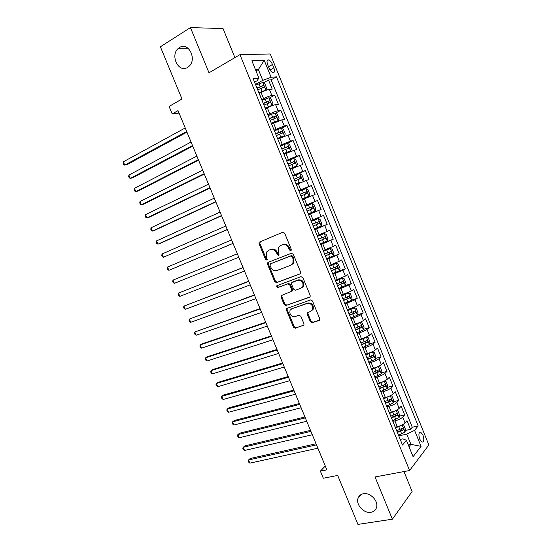 <?xml version="1.0" encoding="UTF-8"?>
<svg xmlns="http://www.w3.org/2000/svg" width="552" height="552" viewBox="0 0 552 552"><rect width="100%" height="100%" fill="white"/><g stroke="black" fill="none" stroke-linecap="round" stroke-linejoin="round"><path stroke-width="0.83" d="M290.773 250.677L291.256 249.262L284.68 233.22L282.755 232.247L259.15 242.218L259.067 243.729L265.533 259.405L266.837 260.089L267.251 259.73L266.457 256.68L266.678 251.953L268.555 250.325L270.459 249.566C273.054 248.862 275.068 249.904 276.511 252.692L277.352 254.741L278.684 255.431L279.112 255.052L278.311 251.981L278.518 247.261L280.471 245.55L282.417 244.764C285.067 244.046 287.116 245.095 288.572 247.917L289.42 249.987L290.773 250.677M363.354 493.764C360.642 494.309 358.862 495.841 358.006 498.346C355.661 504.714 364.016 513.733 370.992 512.297C373.828 511.773 375.671 510.186 376.512 507.536C378.72 501.092 370.192 492.205 363.354 493.764M179.428 47.569L178.434 48.3C169.719 55.145 178.524 73.471 187.597 67.399L188.936 66.392C197.395 59.333 188.301 41.331 179.428 47.569M422.977 435.114L420.7 432.195C418.706 432.375 418.381 434.721 419.734 439.233L421.997 442.152C424.005 441.952 424.329 439.606 422.977 435.114M310.321 321.671L312.246 322.72L318.966 320.533L319.698 319.87L319.691 318.601L312.46 300.971L310.514 299.936L286.391 308.616L286.371 309.948L293.478 327.177L295.361 328.219L303.952 325.031L303.952 323.755L300.895 316.317L298.991 315.275L295.072 316.593C291.014 316.579 289.338 314.481 290.055 310.3L291.835 308.734L307.298 303.427C311.39 303.365 313.115 305.449 312.473 309.672L310.562 311.39L307.25 312.894L307.243 314.192L310.321 321.671L311.031 321.202L312.956 322.244L319.567 320.091M234.904 57.622L223.036 28.552L190.44 27.6L160.39 46.775L181.994 99.001L169.084 106.439L172.196 113.933L178.034 110.614L326.853 469.842L320.367 471.139L323.306 478.232L337.693 475.444L357.944 524.4L392.382 519.197L412.109 491.528L403.961 471.56M190.44 27.6L209.008 72.795L239.947 54.662L409.584 470.511L375.036 476.962L392.382 519.197M299.888 274.02L300.564 273.419L300.592 272.032L293.312 254.272L291.38 253.278L268.203 262.338L267.61 262.849L267.554 264.304L274.71 281.658L276.58 282.658L300.178 273.868M302.903 277.663L310.162 295.354L310.148 296.686L309.444 297.314L285.984 305.477L284.107 304.456L281.058 297.059L281.085 295.7L291.76 291.201L291.787 289.841L289.745 284.873L287.84 283.866L278.104 287.426C277.028 287.433 276.6 286.874 276.821 285.75L300.964 276.649L302.903 277.663M405.306 430.47L410.536 429.325L407.017 420.672L405.071 422.935L402.705 417.126C401.049 418.699 398.447 419.948 394.908 420.879L392.851 421.348M399.393 416.111L404.671 414.897L401.138 406.224L399.158 408.397L396.791 402.574C395.108 404.098 392.5 405.341 388.967 406.3L386.917 406.796M393.459 401.725L398.786 400.435L395.253 391.741L393.231 393.831L390.857 387.994C389.153 389.464 386.538 390.699 383.012 391.692L380.97 392.21M387.511 387.311L392.893 385.938L389.353 377.223L387.29 379.231L384.916 373.387C383.185 374.801 380.556 376.022 377.044 377.05L375.015 377.596M381.542 372.869L386.986 371.406L383.44 362.678L381.342 364.603L378.955 358.738C377.202 360.097 374.566 361.312 371.068 362.381L369.04 362.947M375.56 358.4L381.066 356.847L377.513 348.098L375.374 349.933L372.986 344.062C371.206 345.366 368.57 346.573 365.072 347.67L363.057 348.264M369.557 343.896L375.132 342.261L371.572 333.484L369.398 335.236L367.004 329.351C365.196 330.607 362.554 331.8 359.069 332.932L357.054 333.546M363.54 329.365L369.191 327.633L365.617 318.842L363.402 320.505L361.001 314.605C359.173 315.806 356.523 316.993 353.045 318.159L351.044 318.801M357.503 314.812L363.23 312.977L359.649 304.166L357.399 305.746L354.991 299.826L345.021 304.021M351.445 300.226L357.254 298.287L353.666 289.455L351.376 290.945L348.967 285.018L338.976 289.207M345.255 285.653L351.272 283.562L347.677 274.717L345.345 276.117L342.93 270.176L332.925 274.358M337.81 271.501L345.276 268.81L341.667 259.937L339.301 261.255L336.879 255.3L326.86 259.474M326.57 258.778L339.259 254.017L335.644 245.129L333.242 246.358L330.814 240.389L320.781 244.564M320.595 244.115L333.235 239.195L329.613 230.287L327.163 231.426L324.735 225.444L314.688 229.611M314.605 229.418L327.198 224.34L323.562 215.411L321.078 216.46L318.642 210.464L308.644 214.604M318.642 210.464L321.14 209.456L317.503 200.507L304.994 205.841M304.904 205.627L314.978 201.466L312.535 195.456L315.075 194.532L311.431 185.562L298.97 191.061M298.777 190.592L308.865 186.431L306.415 180.407L308.996 179.579L305.339 170.589L292.926 176.247L299.757 173.514L301.806 174.584L303.641 179.089L302.841 180.994L299.805 173.542M292.629 175.522L302.737 171.368L300.281 165.331L302.903 164.586L299.239 155.581L292.139 158.921M286.474 160.418L296.59 156.264L294.133 150.213L296.79 149.564L293.119 140.539L287.371 143.334M280.306 145.279L290.435 141.133L287.971 135.067L290.669 134.509L286.992 125.456L281.444 128.243M274.116 130.106L284.266 125.959L281.796 119.887L284.535 119.418L280.851 110.345L275.42 113.153M267.92 114.899L269.818 113.912C273.15 112.249 275.903 111.2 278.077 110.759L275.6 104.666L278.387 104.293L274.689 95.199L271.881 95.524C269.68 95.903 266.92 96.945 263.594 98.642L261.703 99.657M269.383 98.035L274.689 95.199M405.071 422.935C403.422 424.529 400.821 425.785 397.274 426.696L395.287 427.144M399.158 408.397C397.481 409.943 394.88 411.185 391.34 412.137L389.36 412.599M393.231 393.831C391.534 395.322 388.918 396.557 385.393 397.543L383.419 398.033M387.29 379.231C385.572 380.666 382.95 381.894 379.431 382.916L377.464 383.426M381.342 364.603C379.597 365.983 376.968 367.204 373.462 368.253L371.503 368.791M375.374 349.933C373.607 351.265 370.972 352.473 367.473 353.563L365.521 354.122M369.398 335.236C367.597 336.513 364.962 337.714 361.47 338.831L359.524 339.418M363.402 320.505C361.581 321.726 358.938 322.92 355.46 324.072L353.522 324.679M357.399 305.746L347.498 309.913M351.376 290.945L341.46 295.113M345.345 276.117L335.416 280.278M339.301 261.255L329.358 265.408M333.242 246.358L323.279 250.504M327.163 231.426L317.193 235.573M321.078 216.46L311.087 220.6M312.535 195.456L302.524 199.589M306.415 180.407L296.383 184.54M300.281 165.331L290.235 169.45M294.133 150.213L284.073 154.332M287.971 135.067L277.897 139.18M281.796 119.887L271.701 123.993M275.6 104.666C273.419 105.087 270.659 106.129 267.327 107.806L265.498 108.772M267.692 64.722L269.065 68.096C270.204 70.649 271.522 72.174 273.019 72.664C274.668 72.636 274.951 71.029 273.861 67.841L272.502 64.501C271.356 61.941 270.031 60.409 268.52 59.906C266.878 59.933 266.602 61.534 267.692 64.722M239.947 54.662L270.252 53.972L428.863 444.96L409.584 470.511M410.536 429.325L412.282 427.227L418.181 425.93L276.497 76.859L271.101 77.259L262.766 80.357L255.472 84.373M418.181 425.93L414.566 430.346L421.066 446.354L413.089 456.697L406.41 440.296L402.512 445.05L253.113 78.577L258.936 78.149L251.864 60.782L264.229 60.334L271.101 77.259M412.282 427.227L271.101 79.819L268.52 80.026L272.226 89.134L269.397 89.417C267.189 89.776 264.422 90.811 261.103 92.522L259.274 93.509M260.716 97.042L258.046 90.68M278.077 110.759L280.851 110.345M284.266 125.959L286.992 125.456M290.435 141.133L293.119 140.539M296.59 156.264L299.239 155.581M302.737 171.368L305.339 170.589M308.865 186.431L311.431 185.562M314.978 201.466L317.503 200.507M327.198 224.34L324.735 225.444M333.235 239.195L330.814 240.389M339.259 254.017L336.879 255.3M345.276 268.81L342.93 270.176M351.272 283.562L348.967 285.018M357.254 298.287L354.991 299.826M363.23 312.977L361.001 314.605M369.191 327.633L367.004 329.351M375.132 342.261L372.986 344.062M381.066 356.847L378.955 358.738M386.986 371.406L384.916 373.387M392.893 385.938L390.857 387.994M398.786 400.435L396.791 402.574M404.671 414.897L402.705 417.126M408.287 444.898L410.916 444.353L406.762 434.141L398.772 435.866M262.766 80.357L258.37 69.566L255.507 69.724M255.99 70.911L258.37 69.566L264.229 60.334M254.562 82.138L256.963 80.813L258.936 78.149M325.273 466.04L320.367 471.139M172.196 113.933L179.048 113.07M409.025 446.713L410.916 444.353L421.066 446.354M400.214 439.406L402.85 438.847L406.41 440.296M263.318 82.876L268.52 80.026M271.101 79.819L276.497 76.859M266.947 112.525L264.408 106.288M273.295 128.085L270.756 121.861M279.623 143.61L277.09 137.4M285.936 159.093L283.411 152.904M292.236 174.549L289.717 168.367M298.522 189.964L296.01 183.802L299.225 182.443L298.059 179.579L300.957 178.427L300.419 176.592L294.099 179.124M304.787 205.344L302.282 199.196M311.045 220.69L308.547 214.555M317.29 235.994L314.854 229.832M323.513 251.27L321.078 245.109M329.723 266.506L327.288 260.344M335.926 281.713L333.484 275.545M312.611 309.348L312.811 309.838M342.109 296.879L339.666 290.704M348.277 312.011L345.835 305.836M354.432 327.115L351.99 320.933M360.573 342.178L358.131 335.995M370.226 365.859L370.371 366.211M366.7 357.206L364.258 351.024M376.319 380.804L376.478 381.184M372.814 372.207L370.371 366.017M382.398 395.708L382.57 396.129M378.913 387.166L376.464 380.977M388.463 410.578L388.642 411.033M384.999 402.091L382.55 395.901M394.507 425.419L394.708 425.909M391.071 416.988L388.622 410.791M397.129 431.85L394.68 425.647M406.762 434.141L414.566 430.346M291.152 250.38L290.173 249.635L289.331 247.565C287.875 244.75 285.826 243.701 283.183 244.426L282.417 244.764M280.968 245.329L283.183 244.426M269.072 250.097L271.239 249.214C273.827 248.51 275.841 249.552 277.283 252.34L278.118 254.382L279.064 255.127M260.399 241.452L259.861 243.391L266.312 259.04L267.223 259.778M268.665 262.159L268.327 263.932L275.469 281.258L277.339 282.258L300.329 273.737M292.153 256.645L290.8 255.949L270.445 263.863L269.983 265.236L270.866 267.375C272.288 270.142 274.289 271.198 276.876 270.542L290.821 265.229L292.905 263.38L293.043 258.826L292.153 256.645L292.905 256.28L291.553 255.583L290.8 255.949M271.108 263.545L291.553 255.583M291.573 264.856L293.657 263.007L293.795 258.453L293.043 258.826M292.905 256.28L293.795 258.453M309.976 296.948L285.984 305.477M282.003 295.044L281.81 296.638L284.853 304.021L286.729 305.042M291.842 291.366L292.505 290.78L292.525 289.42L290.49 284.466L288.592 283.459L278.104 287.426M277.67 285.218L277.58 285.343C277.366 286.467 277.794 287.019 278.863 287.019M300.985 288.241L302.82 286.605C303.565 282.279 301.861 280.161 297.707 280.257L291.594 282.831L291.559 284.211L293.602 289.186L295.52 290.2L300.985 288.241M301.847 287.778L303.545 286.191C304.297 281.872 302.593 279.76 298.446 279.85L297.707 280.257M292.691 282.01L298.446 279.85M308.106 312.211L307.961 313.729L311.031 321.202M311.611 310.804L313.184 309.223C313.826 305.001 312.101 302.924 308.016 302.986L307.298 303.427M291.628 308.816L308.016 302.986M287.268 307.961L287.116 309.5L294.209 326.708L296.093 327.743L303.841 325.218M259.081 93.033L265.809 90.121L266.754 88.437L264.891 83.876L262.697 82.483L255.762 85.084M265.809 90.121L258.95 92.701M185.217 127.954L123.331 161.819L124.724 165.131L126.946 164.682L186.955 132.142M257.694 89.824L263.877 87.361C264.442 86.685 264.235 86.071 263.249 85.512L256.949 87.996M257.087 88.334L261.448 86.498L262.517 87.437M123.331 161.819L123.137 163.378L123.696 164.696L124.724 165.131L186.679 131.48M265.284 108.254L272.012 105.356L272.936 103.631L271.08 99.077L268.907 97.745L261.993 100.367M272.012 105.356L265.167 107.964M191.061 142.05L128.892 175.067L130.286 178.372L132.487 177.875L192.758 146.149M263.925 105.101L270.094 102.624C270.652 101.947 270.445 101.333 269.479 100.775L263.18 103.265M263.297 103.569L267.679 101.734L268.727 102.7M128.892 175.067L128.692 176.592L129.244 177.91L130.286 178.372L192.517 145.569M271.48 123.448L278.201 120.564L279.105 118.79L277.256 114.25L275.11 112.967L268.21 115.616M278.201 120.564L271.377 123.2M196.885 156.119L134.446 188.287L135.833 191.585L138.014 191.047L198.547 160.135M270.135 120.336L276.29 117.852L275.696 116.01L269.39 118.507M269.493 118.77L273.889 116.941L274.917 117.928M134.446 188.287L134.226 189.778L134.785 191.095L135.833 191.585L198.34 159.631M277.656 138.6L284.377 135.737L285.26 133.915L283.411 129.382L281.292 128.154L274.413 130.824M284.377 135.737L277.573 138.393M202.701 170.161L139.987 201.48L141.374 204.771L143.527 204.185L204.33 174.087M276.331 135.537L282.479 133.053L281.899 131.203L275.586 133.715M275.676 133.936L280.092 132.107L281.099 133.122M139.987 201.48L139.76 202.936L140.311 204.254L141.374 204.771L204.157 173.666M283.825 153.718L290.538 150.875L291.401 149.005L289.558 144.486L287.461 143.313L280.602 146.004M290.538 150.875L283.756 153.553M208.504 184.168L145.521 214.645L146.901 217.936L149.033 217.302L210.098 188.004M282.514 150.703L288.648 148.212L288.082 146.37L281.775 148.888M281.844 149.068L286.274 147.246L287.268 148.288M145.521 214.645L145.273 216.073L145.825 217.385L146.901 217.936L209.953 187.666M289.972 168.808L296.686 165.98L297.528 164.061L295.693 159.549L293.616 158.431L286.771 161.149M296.686 165.98L289.924 168.677M214.293 198.147L151.034 227.79L152.414 231.074L154.525 230.391L215.853 201.901M288.682 165.835L294.809 163.337L294.257 161.494L287.944 164.02M287.999 164.165L292.443 162.343L293.416 163.42M151.034 227.79L150.779 229.183L151.331 230.494L152.414 231.074L215.742 201.639M299.225 182.443L296.107 183.857M220.075 212.099L156.547 240.907L157.92 244.184L160.011 243.453L221.593 215.763M294.14 179.227L298.597 177.413L299.557 178.524M294.837 180.932L298.059 179.579M156.547 240.907L156.278 242.266L156.823 243.57L157.92 244.184L221.518 215.577M302.165 198.906L308.941 196.084L309.741 194.076L307.912 189.584L305.884 188.57L299.08 191.33M308.941 196.084L302.144 198.858M225.844 226.016L162.04 253.996L163.413 257.267L227.327 229.604M300.978 196.001L307.084 193.483L306.56 191.647L300.247 194.194M300.267 194.256L304.738 192.448L305.677 193.607M162.04 253.996L161.757 255.321L162.309 256.625L163.413 257.267L227.279 229.494M308.278 213.893L315.047 211.085L315.827 209.029L313.998 204.55L311.997 203.584L305.208 206.372M315.047 211.085L308.271 213.879M231.598 239.913L167.532 267.065L168.898 270.321L233.047 243.411M307.105 211.03L313.205 208.511L312.694 206.676L306.374 209.229M306.381 209.249L310.866 207.448L311.776 208.684M167.532 267.065L167.235 268.355L167.78 269.659L168.898 270.321L233.034 243.377M318.097 218.571L311.328 221.38L318.097 218.571L320.077 219.482L321.899 223.953L321.16 225.996L318.145 218.592M321.16 225.996L314.385 228.873M237.332 253.747L173.004 280.099L174.37 283.355L238.774 257.232M318.808 221.662L316.979 222.408C317.966 222.898 318.097 223.519 317.386 224.278L313.212 226.003L319.304 223.498L318.808 221.662L312.487 224.229M237.339 253.775L173.004 280.099L172.693 281.361L173.245 282.658L174.37 283.355M320.477 243.825L327.219 240.982L327.957 238.837L326.142 234.379L324.183 233.517L317.434 236.353M324.183 233.517L317.414 236.304M243.025 267.506L178.468 293.112L179.835 296.362L244.501 271.06M319.318 240.989L325.39 238.457L324.907 236.622L318.587 239.195M323.079 237.346C324.045 237.836 324.169 238.457 323.472 239.209L319.297 240.927M243.073 267.603L178.468 293.112L178.151 294.34L178.696 295.637L179.835 296.362M326.563 258.75L333.284 255.88L334.001 253.692L332.187 249.242L330.255 248.434L323.52 251.291M330.255 248.434L323.555 251.181M248.717 281.23L183.926 306.098L185.286 309.341L250.215 284.86M325.411 255.914L331.469 253.375L331 251.546L324.679 254.127M329.254 252.25L329.537 254.106L325.369 255.817M248.793 281.41L183.926 306.098L183.588 307.298L184.133 308.589L185.286 309.341M332.635 273.633L339.335 270.749L340.032 268.513L338.224 264.07L336.313 263.318L329.668 266.167M336.313 263.318L329.613 266.043M254.389 294.934L189.37 319.063L190.73 322.299L255.921 298.625M331.483 270.811L337.534 268.265L337.072 266.437L330.751 269.024M335.388 267.127L335.588 268.969L331.428 270.673M254.5 295.189L189.37 319.063L189.019 320.222L189.564 321.519L190.73 322.299M338.686 288.489L345.373 285.584L346.049 283.3L344.248 278.87L342.357 278.167L335.726 281.044M342.357 278.167L335.664 280.878M260.054 308.602L194.801 332L196.16 335.23L261.613 312.37M337.541 285.674L343.579 283.121L343.13 281.292L336.81 283.894M341.495 281.982L341.633 283.804L337.465 285.494M260.192 308.934L194.801 332L194.442 333.132L194.98 334.415L196.16 335.23M344.731 303.31L351.396 300.378L352.059 298.059L350.258 293.636L348.388 292.988L341.778 295.879M348.388 292.988L341.695 295.679M265.705 322.244L202.142 343.82L200.224 344.91L201.577 348.133L267.292 326.08M343.585 300.502L349.616 297.942L349.174 296.113L342.861 298.722M347.581 296.803L347.656 298.597L343.496 300.288M265.878 322.651L200.224 344.91L199.852 346.007L200.39 347.298L201.577 348.133M350.762 318.104L357.413 315.151L358.048 312.777L356.254 308.368L354.405 307.768L347.815 310.686M354.405 307.768L347.719 310.445M271.349 335.864L207.531 356.661L205.634 357.799L206.986 361.015L272.964 339.763M349.616 315.295L355.633 312.736L355.205 310.9L348.892 313.522M353.639 311.597L353.673 313.363L349.513 315.047M271.549 336.34L205.634 357.799L205.247 358.862L205.786 360.146L206.986 361.015M356.778 332.856L363.409 329.882L364.023 327.467L362.236 323.065L360.415 322.52L353.832 325.459M360.415 322.52L353.722 325.183M276.973 349.45L212.913 369.474L211.036 370.654L212.382 373.87L278.622 353.418M355.633 330.055L361.643 327.488L361.222 325.659L354.908 328.288M359.683 326.356L359.676 328.095L355.516 329.772M277.207 350.002L211.036 370.654L210.636 371.689L211.174 372.973L212.382 373.87M362.774 347.581L369.392 344.579L369.992 342.123L368.205 337.734L366.445 337.244L359.842 340.198M366.404 337.237L359.718 339.88M282.589 363.009L218.281 382.267L216.425 383.495L217.771 386.697L284.266 367.039M361.636 344.786L367.639 342.212L367.232 340.384L360.918 343.02M365.714 341.081L365.659 342.799L361.505 344.462M282.852 363.637L216.425 383.495L216.018 384.496L216.55 385.772L217.771 386.697M368.764 362.271L375.367 359.248L375.94 356.751L374.159 352.369L372.427 351.928L365.838 354.901M372.379 351.921L370.972 352.321M370.454 352.535L365.693 354.55M288.199 376.54L223.643 395.032L221.807 396.301L223.146 399.503L289.897 380.638M367.632 359.483L373.614 356.902L373.221 355.074L366.907 357.717M371.724 355.778L371.634 357.461L367.48 359.117M288.489 377.244L221.807 396.301L221.38 397.274L221.918 398.551L223.146 399.503M374.739 376.926L381.322 373.883L381.88 371.344L380.1 366.97L378.348 366.569L371.82 369.578M378.348 366.569L377.54 366.79M376.043 367.404L371.662 369.191M293.788 390.043L228.99 407.776L227.176 409.087L228.514 412.282L295.52 394.211M373.607 374.146L379.583 371.558L379.196 369.73L372.89 372.386M377.713 370.447L377.596 372.096L373.442 373.745M294.112 390.823L227.176 409.087L226.741 410.026L227.272 411.302L228.514 412.282M380.701 391.547L387.262 388.484L387.808 385.903L386.027 381.536L384.337 381.197L377.789 384.22M384.296 381.19L383.93 381.287M381.48 382.281L377.616 383.792M299.37 403.519L234.324 420.493L232.537 421.852L233.875 425.033L301.13 407.749M379.569 388.774L385.537 386.179L385.158 384.351L378.92 386.993M383.688 385.075L383.543 386.697L379.39 388.339M299.729 404.368L232.537 421.852L232.088 422.756L232.62 424.026L233.875 425.033M386.648 406.141L393.196 403.057L393.714 400.428L391.948 396.074L390.236 395.777L383.743 398.827M386.614 397.198L383.557 398.365M304.945 416.96L239.658 433.182L237.884 434.583L239.216 437.764L306.726 421.266M385.524 403.374L391.478 400.773L391.106 398.944L384.875 401.594M389.65 399.682L389.477 401.263L385.331 402.898M305.325 417.892L237.884 434.583L237.422 435.459L237.953 436.729L239.216 437.764M396.026 410.46L389.684 413.4M391.837 412.013L389.484 412.903M396.26 410.343L397.847 410.578L399.613 414.925L399.117 417.595L392.589 420.7M310.507 430.381L244.971 445.85L243.218 447.292L244.557 450.466L312.315 434.748M391.458 417.94L397.406 415.332L397.04 413.503L390.816 416.167M395.177 413.945L395.398 415.801L391.251 417.429M310.921 431.381L243.218 447.292L242.749 448.141L243.28 449.404L244.557 450.466M401.787 425.123L395.618 427.945M397.302 426.696L395.398 427.407M402.291 424.874L403.74 425.047L405.499 429.387L405.023 432.099L398.509 435.224M316.054 443.773L250.277 458.491L248.545 459.982L249.877 463.149L317.89 448.21M397.385 432.471L403.319 429.856L402.967 428.028L396.743 430.705M401.111 428.449L401.304 430.305L397.164 431.926M316.496 444.85L248.545 459.982L248.062 460.796L248.593 462.058L249.877 463.149M397.274 426.696L394.908 420.879M391.34 412.137L388.967 406.3M385.393 397.543L383.012 391.692M379.431 382.916L377.044 377.05M373.462 368.253L371.068 362.381M367.473 353.563L365.072 347.67M361.47 338.831L359.069 332.932M355.46 324.072L353.045 318.159M349.43 309.279L347.015 303.358M343.385 294.457L340.97 288.517M337.334 279.595L334.905 273.647M331.262 264.705L328.833 258.736M325.183 249.78L322.748 243.798M319.084 234.821L316.641 228.825M312.977 219.827L310.528 213.817M306.85 204.799L304.4 198.775M300.716 189.736L298.252 183.699M294.561 174.639L292.098 168.595M288.392 159.507L285.922 153.449M282.217 144.341L279.74 138.269M276.021 129.147L273.544 123.055M269.818 113.912L267.327 107.806M263.594 98.642L261.103 92.522M271.881 95.524L269.397 89.417M268.513 66.737L272.502 64.501M270.031 69.973L273.861 67.841M289.331 247.565L288.572 247.917M281.244 245.205L280.471 245.55M278.118 254.382L277.352 254.741M277.283 252.34L276.511 252.692M271.239 249.214L270.459 249.566M269.335 249.98L268.555 250.325M266.312 259.04L265.533 259.405M259.861 243.391L259.067 243.729M290.173 249.635L289.42 249.987M277.339 282.258L276.58 282.658M275.469 281.258L274.71 281.658M268.327 263.932L267.554 264.304M271.218 263.49L270.445 263.863M309.872 297.059L309.444 297.314M284.853 304.021L284.107 304.456M281.81 296.638L281.058 297.059M292.525 289.42L291.787 289.841M290.49 284.466L289.745 284.873M288.592 283.459L287.84 283.866M292.995 281.844L292.25 282.251M307.961 313.729L307.243 314.192M292.574 308.292L291.835 308.734M303.766 325.314L303.255 325.645M296.093 327.743L295.361 328.219M294.209 326.708L293.478 327.177M287.116 309.5L286.371 309.948M319.511 320.167L318.966 320.533M312.956 322.244L312.246 322.72M265.829 90.073L262.752 82.517M260.171 86.581L258.985 83.669M262.103 91.321L260.917 88.417M261.282 86.533L263.132 85.525M272.032 105.315L268.962 97.773M266.395 101.865L265.215 98.96M268.327 106.591L267.147 103.693M267.492 101.782L269.348 100.795M278.222 120.522L275.158 113.001M272.612 117.114L271.432 114.216M274.53 121.833L273.357 118.942M273.688 116.989L275.551 116.03M284.397 135.689L281.341 128.188M278.808 132.328L277.635 129.437M280.726 137.041L279.553 134.15M279.864 132.163L281.734 131.231M290.559 150.827L287.509 143.341M284.991 147.508L283.818 144.624M286.909 152.207L285.736 149.33M286.033 147.301L287.909 146.39M296.707 165.931L293.664 158.458M291.166 162.654L289.993 159.783M293.077 167.346L291.904 164.468M292.187 162.405L294.071 161.522M297.321 177.765L296.155 174.901M298.322 177.475L300.219 176.619M308.961 196.029L305.932 188.591M303.462 192.841L302.296 189.985M305.366 197.512L304.2 194.649M304.449 192.51L306.353 191.682M315.068 211.03L312.046 203.612M309.589 207.89L308.43 205.033M311.487 212.548L310.327 209.691M310.562 207.517L312.466 206.71M315.709 222.898L314.543 220.048M317.6 227.541L316.441 224.698M317.386 224.278L319.304 223.498M327.239 240.927L324.231 233.544M321.809 237.871L320.65 235.028M323.693 242.507L322.54 239.672M323.472 239.209L325.39 238.457M333.304 255.824L330.303 248.455M327.895 252.816L326.743 249.98M329.779 257.439L328.626 254.603M329.537 254.106L331.469 253.375M339.356 270.694L336.361 263.338M333.967 267.727L332.815 264.891M335.851 272.336L334.698 269.507M335.588 268.969L337.534 268.265M345.393 285.522L342.406 278.187M340.025 282.596L338.88 279.774M341.902 287.206L340.757 284.383M341.633 283.804L343.579 283.121M351.417 300.322L348.436 293.002M346.076 297.438L344.924 294.623M347.946 302.034L346.801 299.218M347.656 298.597L349.616 297.942M357.427 315.088L354.453 307.781M352.107 312.246L350.962 309.437M353.977 316.834L352.832 314.019M353.673 313.363L355.633 312.736M363.423 329.82L360.456 322.534M358.124 327.025L356.985 324.217M359.987 331.593L358.848 328.792M359.676 328.095L361.643 327.488M369.405 344.517L366.445 337.244M364.134 341.764L362.995 338.962M365.99 346.325L364.851 343.53M365.659 342.799L367.639 342.212M375.381 359.186L372.427 351.928M370.123 356.475L368.984 353.68M371.979 361.029L370.841 358.234M371.634 357.461L373.614 356.902M381.335 373.821L378.389 366.583M376.105 371.151L374.967 368.363M377.954 375.691L376.823 372.911M377.596 372.096L379.583 371.558M387.283 388.422L384.337 381.197M382.067 385.793L380.935 383.012M383.916 390.326L382.784 387.545M383.543 386.697L385.537 386.179M393.21 402.988L390.278 395.784M388.022 400.4L386.89 397.626M389.864 404.926L388.732 402.153M389.477 401.263L391.478 400.773M399.13 417.526L396.212 410.371M393.962 414.98L392.831 412.213M395.798 419.492L394.673 416.726M395.398 415.801L397.406 415.332M405.03 432.03L402.146 424.95M399.883 429.525L398.758 426.765M401.718 434.024L400.593 431.271M401.304 430.305L403.319 429.856M361.16 494.509L358.006 498.346M188.039 48.217L178.434 48.3M419.589 432.43L420.7 432.195M267.196 60.665L268.52 59.906M259.944 241.879L259.15 242.218M268.389 262.483L267.61 262.849M293.657 263.007L292.905 263.38M281.837 295.279L281.085 295.7M292.505 290.78L291.76 291.201M277.58 285.343L276.821 285.75M303.545 286.191L302.82 286.605M307.968 312.439L307.25 312.894M313.184 309.223L312.473 309.672M287.13 308.175L286.391 308.616M261.448 86.498L263.249 85.512M267.679 101.734L269.479 100.775M273.889 116.941L275.696 116.01M280.092 132.107L281.899 131.203M286.274 147.246L288.082 146.37M292.443 162.343L294.257 161.494M298.597 177.413L300.419 176.592M304.738 192.448L306.56 191.647M310.866 207.448L312.694 206.676M323.175 237.305L324.907 236.622M330.013 251.919L331 251.546M336.34 266.699L337.072 266.437M342.53 281.499L343.13 281.292M348.657 296.286L349.174 296.113M354.736 311.052L355.205 310.9M360.794 325.79L361.222 325.659M366.825 340.501L367.232 340.384M372.835 355.177L373.221 355.074M378.824 369.826L379.196 369.73M384.799 384.44L385.158 384.351M390.761 399.027L391.106 398.944"/></g></svg>
